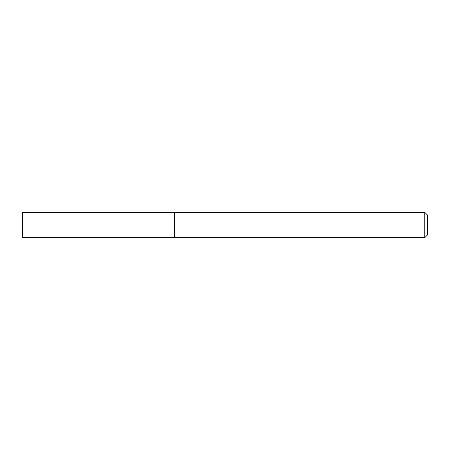 <?xml version="1.0" encoding="UTF-8"?>
<svg xmlns="http://www.w3.org/2000/svg" width="450" height="450" viewBox="0 0 450 450"><rect width="100%" height="100%" fill="white"/><g stroke="black" fill="none" stroke-linecap="round" stroke-linejoin="round"><path stroke-width="0.67" d="M22.5 225L22.5 237.656L174.375 237.656L174.375 212.344L22.5 212.344L22.5 225M174.375 212.479L174.51 237.656L424.8 237.656L424.8 212.344L427.5 215.044L427.5 234.956L424.8 237.656M174.51 212.344L424.8 212.344"/></g></svg>
